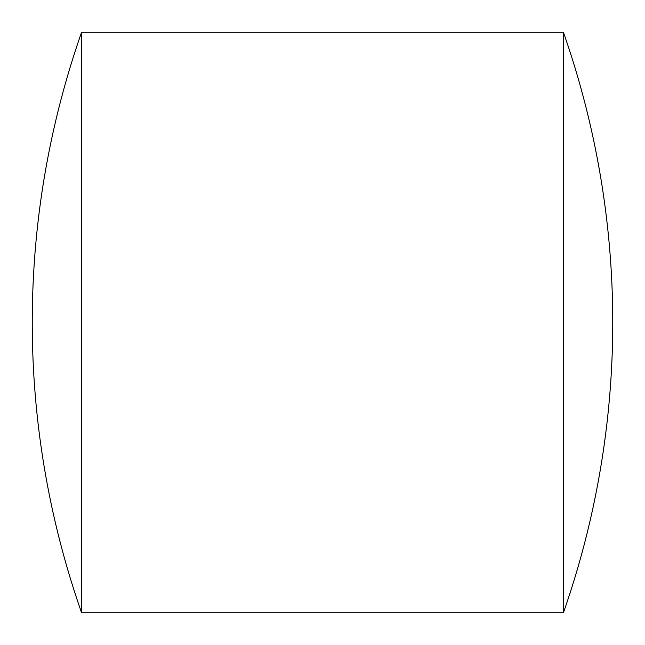 <?xml version="1.0" encoding="UTF-8"?>
<svg xmlns="http://www.w3.org/2000/svg" width="645" height="645" viewBox="0 0 645 645"><rect width="100%" height="100%" fill="white"/><g stroke="black" fill="none" stroke-linecap="round" stroke-linejoin="round"><path stroke-width="0.97" d="M81.593 612.75A878.361 878.361 0 0 1 81.593 32.25L81.593 612.75L563.408 612.75A878.361 878.361 0 0 0 563.408 32.25L563.408 612.75M81.593 32.25L563.408 32.25"/></g></svg>
